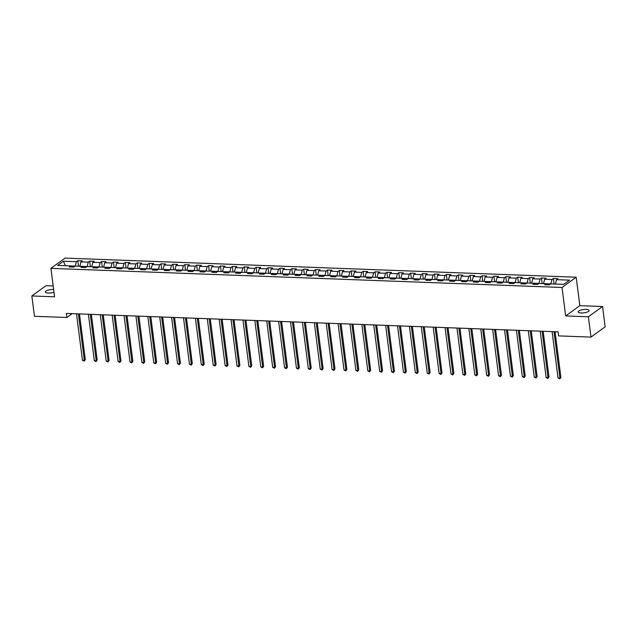 <?xml version="1.0" encoding="UTF-8"?>
<svg xmlns="http://www.w3.org/2000/svg" width="637" height="637" viewBox="0 0 637 637"><rect width="100%" height="100%" fill="white"/><g stroke="black" fill="none" stroke-linecap="round" stroke-linejoin="round"><path stroke-width="0.96" d="M53.627 289.517A5.502 1.656 -7.3 0 0 53.197 289.493A5.502 1.656 -7.3 0 0 45.291 291.969A5.502 1.656 -7.3 0 0 48.301 293.044A5.502 1.656 -7.3 0 0 53.978 292.24M581.199 312.982A5.502 1.656 -7.3 0 0 589.106 310.506A5.502 1.656 -7.3 0 0 586.104 309.423A5.502 1.656 -7.3 0 0 578.197 311.899A5.502 1.656 -7.3 0 0 581.199 312.982M53.174 285.957L46.015 285.687L31.85 295.966L34.454 316.278L66.845 317.489L72.148 313.651M576.19 277.214L65.085 258.096L50.92 268.368L562.025 287.486L576.19 277.214L579.837 305.656L565.664 315.936L588.381 316.78L602.546 306.508L579.837 305.656M602.546 306.508L605.15 326.829L590.985 337.1L588.381 316.78M71.567 267.022L70.564 265.924L69.17 266.935L73.741 267.11L75.134 266.091L82.452 266.37L81.058 267.381L85.629 267.548L87.03 266.537L94.348 266.815L92.946 267.827L97.517 267.994L98.918 266.983L106.236 267.253L104.834 268.273L109.413 268.44L110.806 267.429L118.124 267.699L116.722 268.718L121.301 268.886L122.694 267.874L130.012 268.145L128.618 269.156L133.189 269.332L134.582 268.32L141.9 268.591L140.506 269.602L145.077 269.777L146.478 268.758L153.796 269.037L152.394 270.048L156.965 270.223L158.366 269.204L165.684 269.483L164.282 270.494L168.861 270.661L170.254 269.65L177.572 269.929L176.17 270.94L180.749 271.107L182.142 270.096L189.46 270.367L188.066 271.386L192.637 271.553L194.038 270.542L201.348 270.813L199.954 271.832L204.525 271.999L205.926 270.988L213.244 271.258L211.842 272.27L216.413 272.445L217.814 271.434L225.132 271.704L223.73 272.716L228.309 272.891L229.702 271.872L237.02 272.15L235.626 273.162L240.197 273.337L241.59 272.317L248.908 272.596L247.514 273.607L252.085 273.775L253.486 272.763L260.796 273.042L259.402 274.053L263.973 274.221L265.374 273.209L272.692 273.48L271.29 274.499L275.861 274.666L277.262 273.655L284.58 273.926L283.178 274.945L287.757 275.112L289.15 274.101L296.468 274.372L295.074 275.383L299.645 275.558L301.038 274.547L308.356 274.818L306.962 275.829L311.533 276.004L312.934 274.985L320.252 275.264L318.85 276.275L323.421 276.45L324.822 275.431L332.14 275.71L330.738 276.721L335.317 276.888L336.71 275.877L344.028 276.155L342.626 277.167L347.205 277.334L348.598 276.323L355.916 276.593L354.522 277.613L359.093 277.78L360.486 276.769L367.804 277.039L366.41 278.058L370.981 278.226L372.382 277.214L379.7 277.485L378.298 278.496L382.869 278.672L384.27 277.66L391.588 277.931L390.186 278.942L394.765 279.117L396.158 278.098L403.476 278.377L402.074 279.388L406.653 279.563L408.046 278.544L415.364 278.823L413.97 279.834L418.541 280.001L419.942 278.99L427.252 279.269L425.858 280.28L430.429 280.447L431.83 279.436L439.148 279.707L437.746 280.726L442.317 280.893L443.718 279.882L451.036 280.153L449.634 281.172L454.213 281.339L455.606 280.328L462.924 280.599L461.53 281.61L466.101 281.785L467.494 280.774L474.812 281.044L473.418 282.056L477.989 282.231L479.39 281.212L486.7 281.49L485.306 282.502L489.877 282.677L491.278 281.658L498.596 281.936L497.194 282.947L501.765 283.115L503.166 282.103L510.484 282.382L509.082 283.393L513.661 283.561L515.054 282.549L522.372 282.82L520.978 283.839L525.549 284.006L526.942 282.995L534.26 283.266L532.866 284.285L537.437 284.452L538.838 283.441L546.156 283.712L544.754 284.723L549.325 284.898L550.726 283.887L563.681 284.365L569.502 280.145L556.547 279.667L557.94 278.648L553.37 278.48L554.079 284.006M70.564 265.924L57.609 265.438L63.429 261.218L76.384 261.703L77.786 260.684L78.494 266.218M553.37 278.48L551.976 279.492L544.659 279.221L546.052 278.202L541.482 278.035L540.08 279.046L532.763 278.775L534.164 277.764L529.594 277.589L528.192 278.6L520.875 278.329L522.276 277.318L517.698 277.143L516.304 278.154L508.987 277.883L510.388 276.872L505.81 276.697L504.416 277.716L497.099 277.437L498.492 276.426L493.922 276.251L492.52 277.27L485.211 276.991L486.604 275.98L482.034 275.813L480.632 276.824L473.315 276.554L474.716 275.534L470.146 275.367L468.744 276.378L461.427 276.108L462.828 275.088L458.25 274.921L456.856 275.932L449.539 275.662L450.932 274.651L446.362 274.475L444.968 275.487L437.651 275.216L439.044 274.205L434.474 274.029L433.072 275.041L425.763 274.77L427.156 273.759L422.586 273.584L421.184 274.603L413.867 274.324L415.268 273.313L410.698 273.138L409.296 274.157L401.979 273.878L403.38 272.867L398.802 272.7L397.408 273.711L390.091 273.44L391.484 272.421L386.914 272.254L385.52 273.265L378.203 272.994L379.596 271.975L375.026 271.808L373.624 272.819L366.307 272.548L367.708 271.537L363.138 271.362L361.736 272.373L354.419 272.103L355.82 271.091L351.242 270.916L349.848 271.927L342.531 271.657L343.932 270.645L339.354 270.47L337.96 271.489L330.643 271.211L332.036 270.199L327.466 270.024L326.072 271.043L318.755 270.765L320.148 269.754L315.578 269.586L314.176 270.598L306.859 270.327L308.26 269.308L303.69 269.14L302.288 270.152L294.971 269.881L296.372 268.862L291.794 268.695L290.4 269.706L283.083 269.435L284.484 268.416L279.906 268.249L278.512 269.26L271.195 268.989L272.588 267.978L268.018 267.803L266.616 268.814L259.307 268.543L260.7 267.532L256.13 267.357L254.728 268.376L247.411 268.097L248.812 267.086L244.242 266.911L242.84 267.93L235.523 267.651L236.924 266.64L232.346 266.473L230.952 267.484L223.635 267.206L225.028 266.194L220.458 266.027L219.064 267.038L211.747 266.768L213.14 265.748L208.57 265.581L207.168 266.592L199.859 266.322L201.252 265.303L196.682 265.135L195.28 266.147L187.963 265.876L189.364 264.865L184.794 264.689L183.392 265.701L176.075 265.43L177.476 264.419L172.898 264.244L171.504 265.263L164.187 264.984L165.58 263.973L161.01 263.798L159.616 264.817L152.299 264.538L153.692 263.527L149.122 263.36L147.72 264.371L140.403 264.092L141.804 263.081L137.234 262.914L135.832 263.925L128.515 263.654L129.916 262.635L125.338 262.468L123.944 263.479L116.627 263.208L118.028 262.189L113.45 262.022L112.056 263.033L104.739 262.762L106.132 261.751L101.562 261.576L100.168 262.587L92.851 262.317L94.244 261.305L89.674 261.13L88.272 262.149L80.955 261.871L82.356 260.859L77.786 260.684M590.985 337.1L558.593 335.89L558.068 331.821L66.328 313.428L66.845 317.489M79.848 266.266L87.165 266.545M83.455 267.468L82.452 266.37M80.955 261.871L79.84 266.234M88.272 262.149L87.158 266.505M91.736 266.712L99.053 266.991M95.351 267.914L94.348 266.815M92.851 262.317L91.736 266.68M100.168 262.587L99.046 266.951M104.739 262.762L103.624 267.126L110.942 267.429M107.239 268.36L106.236 267.253M112.056 263.033L110.942 267.397M115.52 267.604L122.83 267.843L123.944 263.479M119.127 268.806L118.124 267.699M116.627 263.208L115.512 267.572M127.408 268.05L134.725 268.32M131.015 269.252L130.012 268.145M128.515 263.654L127.4 268.01M135.832 263.925L134.718 268.288M139.296 268.495L146.614 268.766M142.911 269.698L141.9 268.591M140.403 264.092L139.288 268.456M147.72 264.371L146.606 268.734M151.184 268.941L158.502 269.212M154.799 270.136L153.796 269.037M152.299 264.538L151.184 268.902M159.616 264.817L158.494 269.172M163.072 269.379L170.39 269.658M166.687 270.582L165.684 269.483M164.187 264.984L163.072 269.347M171.504 265.263L170.39 269.618M176.075 265.43L174.96 269.793L182.278 270.104M178.575 271.028L177.572 269.929M183.392 265.701L182.278 270.064M186.856 270.271L194.174 270.55M190.463 271.473L189.46 270.367M187.963 265.876L186.848 270.239M195.28 266.147L194.166 270.51M198.744 270.717L206.062 270.988M202.359 271.919L201.348 270.813M199.859 266.322L198.736 270.685M207.168 266.592L206.054 270.956M210.632 271.163L217.95 271.434M214.247 272.365L213.244 271.258M211.747 266.768L210.632 271.123M219.064 267.038L217.95 271.402M222.52 271.609L229.838 271.88M226.135 272.811L225.132 271.704M223.635 267.206L222.52 271.569M230.952 267.484L229.838 271.848M234.416 272.055L241.734 272.325M238.023 273.249L237.02 272.15M235.523 267.651L234.408 272.015M242.84 267.93L241.726 272.286M246.304 272.493L253.622 272.771M249.911 273.695L248.908 272.596M247.411 268.097L246.296 272.461M254.728 268.376L253.614 272.732M258.192 272.939L265.51 273.217M261.807 274.141L260.796 273.042M259.307 268.543L258.184 272.907M266.616 268.814L265.502 273.177M270.08 273.384L277.398 273.663M273.695 274.587L272.692 273.48M271.195 268.989L270.08 273.353M278.512 269.26L277.398 273.623M281.968 273.83L289.286 274.101M285.583 275.033L284.58 273.926M283.083 269.435L281.968 273.799M290.4 269.706L289.286 274.069M293.864 274.276L301.182 274.547M297.471 275.479L296.468 274.372M294.971 269.881L293.856 274.236M302.288 270.152L301.174 274.515M305.752 274.722L313.07 274.993M309.359 275.925L308.356 274.818M306.859 270.327L305.744 274.682M314.176 270.598L313.062 274.961M317.64 275.168L324.958 275.439M321.255 276.362L320.252 275.264M318.755 270.765L317.64 275.128M326.072 271.043L324.95 275.399M329.528 275.606L336.846 275.885M333.143 276.808L332.14 275.71M330.643 271.211L329.528 275.574M337.96 271.489L336.846 275.845M341.424 276.052L348.734 276.331M345.031 277.254L344.028 276.155M342.531 271.657L341.416 276.02M349.848 271.927L348.734 276.291M353.312 276.498L360.63 276.776M356.919 277.7L355.916 276.593M354.419 272.103L353.304 276.466M361.736 272.373L360.622 276.737M365.2 276.944L372.518 277.214M368.815 278.146L367.804 277.039M366.307 272.548L365.192 276.912M373.624 272.819L372.51 277.183M377.088 277.39L384.406 277.66M380.703 278.592L379.7 277.485M378.203 272.994L377.088 277.35M385.52 273.265L384.398 277.628M388.976 277.836L396.294 278.074L397.408 273.711M392.591 279.038L391.588 277.931M390.091 273.44L388.976 277.796M400.872 278.281L408.182 278.552M404.479 279.476L403.476 278.377M401.979 273.878L400.864 278.242M409.296 274.157L408.182 278.512M412.76 278.719L420.078 278.998M416.367 279.922L415.364 278.823M413.867 274.324L412.752 278.688M421.184 274.603L420.07 278.958M424.648 279.165L431.966 279.444M428.263 280.368L427.252 279.269M425.763 274.77L424.64 279.133M433.072 275.041L431.958 279.404M436.536 279.611L443.854 279.89M440.151 280.813L439.148 279.707M437.651 275.216L436.536 279.579M444.968 275.487L443.854 279.85M449.539 275.662L448.424 280.025L455.742 280.328M452.039 281.259L451.036 280.153M456.856 275.932L455.742 280.296M460.32 280.503L467.63 280.742L468.744 276.378M463.927 281.705L462.924 280.599M461.427 276.108L460.312 280.463M472.208 280.949L479.526 281.22M475.815 282.151L474.812 281.044M473.315 276.554L472.2 280.909M480.632 276.824L479.518 281.188M484.096 281.395L491.414 281.665M487.711 282.589L486.7 281.49M485.211 276.991L484.088 281.355M492.52 277.27L491.406 281.634M495.984 281.833L503.302 282.111M499.599 283.035L498.596 281.936M497.099 277.437L495.984 281.801M504.416 277.716L503.302 282.072M507.872 282.279L515.19 282.557M511.487 283.481L510.484 282.382M508.987 277.883L507.872 282.247M516.304 278.154L515.19 282.517M520.875 278.329L519.76 282.693L527.086 283.003M523.375 283.927L522.372 282.82M528.192 278.6L527.078 282.963M531.656 283.17L538.966 283.409L540.08 279.046M535.263 284.373L534.26 283.266M532.763 278.775L531.648 283.139M543.544 283.616L550.862 283.887M547.159 284.819L546.156 283.712M544.659 279.221L543.544 283.576M551.976 279.492L550.854 283.855M555.432 284.062L563.729 284.333M556.547 279.667L555.432 284.022M31.85 295.966L54.559 296.81L50.92 268.368M565.664 315.936L562.025 287.486M75.277 266.099L65.316 265.725M63.429 261.218L65.364 265.693M76.384 261.703L75.27 266.059M541.482 278.035L542.191 283.569M529.594 277.589L530.303 283.123M517.698 277.143L518.407 282.677M505.81 276.697L506.519 282.231M493.922 276.251L494.631 281.785M482.034 275.813L482.742 281.339M470.146 275.367L470.854 280.893M458.25 274.921L458.959 280.455M446.362 274.475L447.07 280.009M434.474 274.029L435.182 279.563M422.586 273.584L423.294 279.117M410.698 273.138L411.406 278.672M398.802 272.7L399.51 278.226M386.914 272.254L387.622 277.78M375.026 271.808L375.734 277.342M363.138 271.362L363.846 276.896M351.242 270.916L351.95 276.45M339.354 270.47L340.062 276.004M327.466 270.024L328.174 275.558M315.578 269.586L316.286 275.112M303.69 269.14L304.398 274.666M291.794 268.695L292.502 274.221M279.906 268.249L280.614 273.783M268.018 267.803L268.726 273.337M256.13 267.357L256.838 272.891M244.242 266.911L244.95 272.445M232.346 266.473L233.054 271.999M220.458 266.027L221.166 271.553M208.57 265.581L209.278 271.107M196.682 265.135L197.39 270.669M184.794 264.689L185.502 270.223M172.898 264.244L173.606 269.777M161.01 263.798L161.718 269.332M149.122 263.36L149.83 268.886M137.234 262.914L137.942 268.44M125.338 262.468L126.046 267.994M113.45 262.022L114.158 267.556M101.562 261.576L102.27 267.11M89.674 261.13L90.382 266.664M553.991 331.67L559.939 378.075L558.028 378.004L552.088 331.598M555.042 331.71L560.894 377.383L559.788 378.904L558.028 378.004M560.894 377.383L559.788 378.904M542.103 331.224L548.043 377.63L546.14 377.558L540.2 331.152M543.154 331.264L549.006 376.937L547.9 378.458L546.14 377.558M549.006 376.937L547.9 378.458M530.215 330.786L536.155 377.192L534.252 377.12L528.304 330.714M531.266 330.818L537.118 376.491L536.012 378.012L534.252 377.12M537.118 376.491L536.012 378.012M518.319 330.34L524.267 376.746L522.364 376.674L516.416 330.269M519.378 330.38L525.222 376.053L524.116 377.574L522.364 376.674M525.222 376.053L524.116 377.574M506.431 329.894L512.379 376.3L510.476 376.228L504.528 329.823M507.482 329.934L513.334 375.607L512.228 377.128L510.476 376.228M513.334 375.607L512.228 377.128M494.543 329.448L500.491 375.854L498.58 375.782L492.64 329.377M495.594 329.488L501.446 375.161L500.34 376.682L498.58 375.782M501.446 375.161L500.34 376.682M482.655 329.003L488.595 375.408L486.692 375.336L480.752 328.931M483.706 329.042L489.558 374.715L488.452 376.236L486.692 375.336M489.558 374.715L488.452 376.236M470.767 328.557L476.707 374.962L474.804 374.89L468.856 328.485M471.818 328.596L477.662 374.269L476.564 375.79L474.804 374.89M477.662 374.269L476.564 375.79M458.871 328.111L464.819 374.516L462.916 374.445L456.968 328.039M459.922 328.151L465.774 373.823L464.668 375.344L462.916 374.445M465.774 373.823L464.668 375.344M446.983 327.673L452.931 374.078L451.028 374.007L445.08 327.601M448.034 327.705L453.886 373.378L452.78 374.898L451.028 374.007M453.886 373.378L452.78 374.898M435.095 327.227L441.043 373.632L439.132 373.561L433.192 327.155M436.146 327.267L441.998 372.94L440.892 374.46L439.132 373.561M441.998 372.94L440.892 374.46M423.207 326.781L429.147 373.186L427.244 373.115L421.296 326.709M424.258 326.821L430.11 372.494L429.004 374.015L427.244 373.115M430.11 372.494L429.004 374.015M411.319 326.335L417.259 372.741L415.356 372.669L409.408 326.263M412.37 326.375L418.214 372.048L417.108 373.569L415.356 372.669M418.214 372.048L417.108 373.569M399.423 325.889L405.371 372.295L403.468 372.223L397.52 325.818M400.474 325.929L406.326 371.602L405.22 373.123L403.468 372.223M406.326 371.602L405.22 373.123M387.535 325.443L393.483 371.849L391.572 371.777L385.632 325.372M388.586 325.483L394.438 371.156L393.332 372.677L391.572 371.777M394.438 371.156L393.332 372.677M375.647 324.997L381.595 371.403L379.684 371.331L373.744 324.926M376.698 325.037L382.55 370.71L381.444 372.231L379.684 371.331M382.55 370.71L381.444 372.231M363.759 324.559L369.699 370.965L367.796 370.893L361.848 324.488M364.81 324.591L370.662 370.264L369.556 371.785L367.796 370.893M370.662 370.264L369.556 371.785M351.871 324.114L357.811 370.519L355.908 370.447L349.96 324.042M352.922 324.153L358.766 369.818L357.66 371.347L355.908 370.447M358.766 369.818L357.66 371.347M339.975 323.668L345.923 370.073L344.02 370.001L338.072 323.596M341.026 323.707L346.878 369.38L345.772 370.901L344.02 370.001M346.878 369.38L345.772 370.901M328.087 323.222L334.035 369.627L332.124 369.556L326.184 323.15M329.138 323.262L334.99 368.934L333.884 370.455L332.124 369.556M334.99 368.934L333.884 370.455M316.199 322.776L322.139 369.181L320.236 369.11L314.296 322.704M317.25 322.816L323.102 368.489L321.996 370.009L320.236 369.11M323.102 368.489L321.996 370.009M304.311 322.33L310.251 368.735L308.348 368.664L302.4 322.258M305.362 322.37L311.214 368.043L310.108 369.564L308.348 368.664M311.214 368.043L310.108 369.564M292.415 321.884L298.363 368.29L296.46 368.218L290.512 321.812M293.474 321.924L299.318 367.597L298.212 369.118L296.46 368.218M299.318 367.597L298.212 369.118M280.527 321.446L286.475 367.852L284.572 367.78L278.624 321.374M281.578 321.478L287.43 367.151L286.324 368.672L284.572 367.78M287.43 367.151L286.324 368.672M268.639 321L274.587 367.406L272.676 367.334L266.736 320.929M269.69 321.04L275.542 366.705L274.436 368.234L272.676 367.334M275.542 366.705L274.436 368.234M256.751 320.554L262.691 366.96L260.788 366.888L254.848 320.483M257.802 320.594L263.654 366.267L262.548 367.788L260.788 366.888M263.654 366.267L262.548 367.788M244.863 320.108L250.803 366.514L248.9 366.442L242.952 320.037M245.914 320.148L251.758 365.821L250.652 367.342L248.9 366.442M251.758 365.821L250.652 367.342M232.967 319.663L238.915 366.068L237.012 365.996L231.064 319.591M234.018 319.702L239.87 365.375L238.764 366.896L237.012 365.996M239.87 365.375L238.764 366.896M221.079 319.217L227.027 365.622L225.124 365.55L219.176 319.145M222.13 319.256L227.982 364.929L226.876 366.45L225.124 365.55M227.982 364.929L226.876 366.45M209.191 318.771L215.139 365.176L213.228 365.105L207.288 318.699M210.242 318.811L216.094 364.483L214.988 366.004L213.228 365.105M216.094 364.483L214.988 366.004M197.303 318.325L203.243 364.738L201.34 364.667L195.392 318.261M198.354 318.365L204.206 364.038L203.099 365.558L201.34 364.667M204.206 364.038L203.099 365.558M185.415 317.887L191.355 364.292L189.452 364.221L183.504 317.815M186.466 317.927L192.31 363.592L191.204 365.112L189.452 364.221M192.31 363.592L191.204 365.112M173.519 317.441L179.467 363.846L177.564 363.775L171.616 317.369M174.57 317.481L180.422 363.154L179.315 364.675L177.564 363.775M180.422 363.154L179.315 364.675M161.631 316.995L167.579 363.401L165.668 363.329L159.728 316.923M162.682 317.035L168.534 362.708L167.427 364.229L165.668 363.329M168.534 362.708L167.427 364.229M149.743 316.549L155.691 362.955L153.78 362.883L147.84 316.478M150.794 316.589L156.646 362.262L155.539 363.783L153.78 362.883M156.646 362.262L155.539 363.783M137.855 316.103L143.795 362.509L141.892 362.437L135.944 316.032M138.906 316.143L144.758 361.816L143.651 363.337L141.892 362.437M144.758 361.816L143.651 363.337M125.967 315.657L131.907 362.063L130.004 361.991L124.056 315.586M127.018 315.697L132.862 361.37L131.755 362.891L130.004 361.991M132.862 361.37L131.755 362.891M114.071 315.211L120.019 361.617L118.116 361.553L112.168 315.148M115.122 315.251L120.974 360.924L119.867 362.445L118.116 361.553M120.974 360.924L119.867 362.445M102.183 314.774L108.131 361.179L106.22 361.107L100.28 314.702M103.234 314.813L109.086 360.478L107.979 361.999L106.22 361.107M109.086 360.478L107.979 361.999M90.295 314.328L96.235 360.733L94.332 360.661L88.392 314.256M91.346 314.367L97.198 360.04L96.091 361.561L94.332 360.661M97.198 360.04L96.091 361.561M78.407 313.882L84.347 360.287L82.444 360.216L76.496 313.81M79.458 313.922L85.31 359.594L84.203 361.115L82.444 360.216M85.31 359.594L84.203 361.115"/></g></svg>
